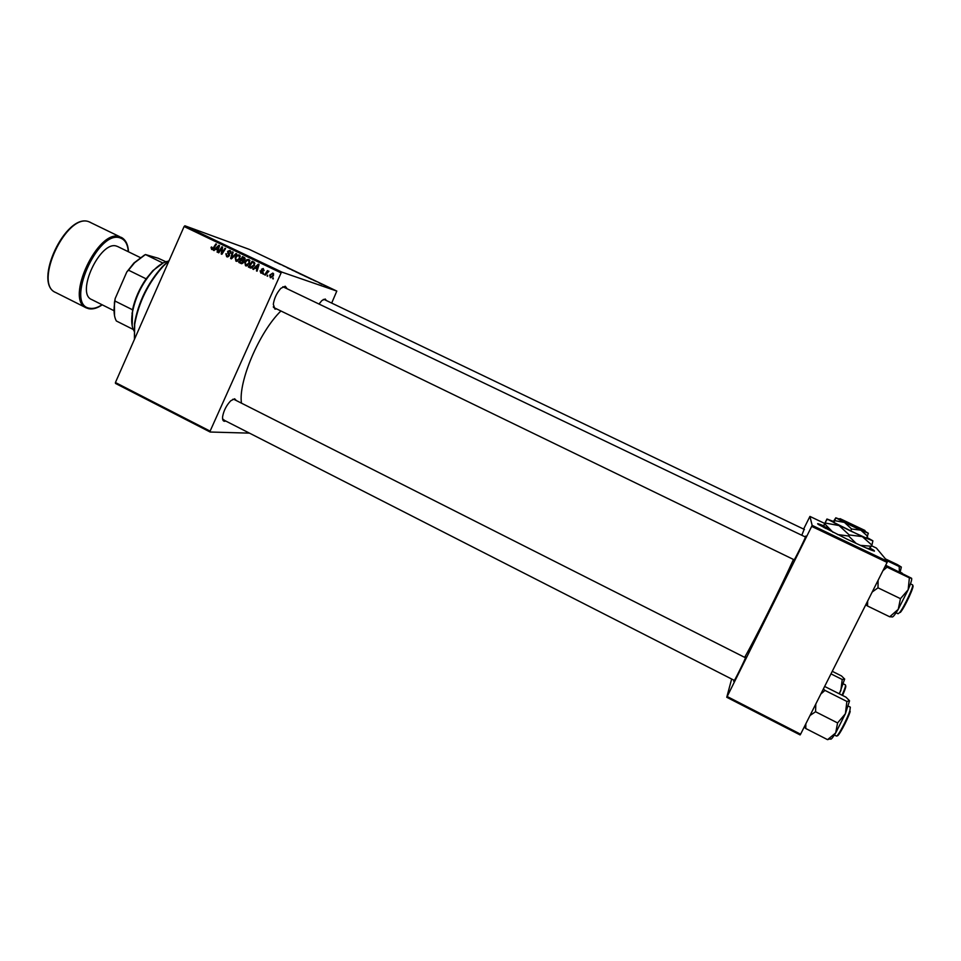 <?xml version="1.0" encoding="UTF-8"?>
<svg xmlns="http://www.w3.org/2000/svg" width="961" height="961" viewBox="0 0 961 961"><rect width="100%" height="100%" fill="white"/><g stroke="black" fill="none" stroke-linecap="round" stroke-linejoin="round"><path stroke-width="1.44" d="M823.337 525.691C817.859 523.421 816.321 523.084 818.724 524.658L847.218 539.253C867.987 549.019 876.828 552.683 873.741 550.245L869.933 548.046M874.39 551.182L869.645 548.359M745.171 657.624L745.796 656.916C745.52 658.826 732.75 684.544 733.796 681.085L734.084 680.256M804.153 529.343L801.798 535.265M805.162 536.887L805.811 536.034C806.279 536.478 793.269 562.665 793.594 560.647L793.906 559.662M276.636 308.913L274.93 309.13L273.32 304.265C274.257 298.222 276.78 292.913 280.864 288.324L285.225 286.222L286.606 287.952M805.498 537.043L282.858 286.726M273.332 306.739L274.51 307.856M319.328 303.652L321.887 300.541L325.226 299.015L326.356 300.529M324.265 299.532L323.292 299.448M225.775 421.05L224.514 421.302C222.928 421.134 222.303 419.537 222.64 416.497C223.781 410.491 226.484 405.254 230.736 400.785L234.64 398.779L236.37 400.581M234.04 399.404L232.718 399.295M222.592 418.876L224.093 420.029M263.542 274.293L263.458 273.164L263.542 274.293M267.626 276.251L267.554 275.122L267.626 276.251M245.523 265.753L244.743 262.089L246.773 259.698L248.779 259.518L249.668 263.326L246.004 265.909M253.476 269.464L252.827 269.152L258.317 264.167L259.062 264.527L257.055 271.182L256.443 270.882L257.007 269.08L254.953 268.095L253.476 269.464M241.091 263.518L238.772 262.413L242.544 256.623L244.779 257.824L244.935 259.614L243.457 260.767L243.613 262.377L241.499 263.662M231.397 258.869L230.628 258.509L232.526 251.842L233.127 252.13L231.505 257.848L236.046 253.524L236.694 253.824L231.397 258.869M211.024 247.542L211.961 247.205L211.997 248.779L213.246 247.962L215.889 243.878L216.489 244.166L213.762 248.394L211.684 249.512L211.024 247.542L211.648 247.758M218.784 252.827L218.171 252.539L221.919 246.761L222.544 247.061L221.847 253.151L224.994 248.238L225.595 248.527L221.859 254.293L221.222 253.992L221.919 247.926L218.784 252.827M249.476 433.135L210.111 432.018L115.5 383.439L115.428 382.526L210.111 431.129L281.117 272.888L184.104 226.532L184.896 225.799L281.873 272.107L281.117 272.888M115.428 382.526L184.104 226.532M214.063 250.557L213.414 250.256L218.832 245.295L219.564 245.644L217.582 252.25L217.546 250.172L215.516 249.199L214.063 250.557M226.688 256.719L225.859 253.752L227.06 256.01L228.682 255.518L227.625 251.398L229.823 250.449L230.844 253.127L229.619 251.229L228.237 251.65L229.307 255.746L227.252 256.911M235.925 261.14L235.157 257.5L237.175 255.109L239.181 254.929L240.058 258.713L236.394 261.296M260.119 270.87L261.152 272.552L262.257 272.227L261.488 269.236L263.218 268.503L264.095 270.594L263.002 269.08L262.029 269.825L262.882 272.468L260.863 273.104L260.119 270.87L260.755 271.086M250.1 267.843L248.382 267.026L252.154 261.224L254.305 262.353L254.473 265.452L251.097 268.143L250.1 267.843L250.929 268.119M270.317 277.645L269.693 275.122L272.792 273.08L273.477 275.723L270.702 277.765M265.296 275.134L264.683 274.834L267.434 270.618L268.047 270.906L267.47 271.771L268.924 271.218L265.296 275.134M273.236 278.942L273.164 277.813L273.236 278.942M308.805 277.921L304.241 275.855L308.805 277.921M313.73 280.348L317.07 281.753L313.73 280.348M274.498 261.728L278.594 263.422L274.498 261.728M290.486 269.26L287.135 267.711L290.486 269.26M296.865 272.119L291.796 269.957L296.865 272.119M300.108 273.777L295.544 271.711L300.108 273.777M330.872 288.54L329.911 288.12L330.872 288.54M331.689 303.087L336.806 291.075L249.223 249.355L184.896 225.799M336.806 291.075L281.873 272.107M303.448 275.435L299.195 273.489L303.448 275.435M277.969 263.302L281.381 264.743L277.969 263.302M282.894 265.56L286.834 267.35L282.894 265.56M319.244 283.039L321.947 284.156L319.244 283.039M310.367 278.798L313.346 280.011L310.367 278.798M330.428 288.252L326.98 286.69L330.428 288.252M325.791 286.114L324.83 285.693L325.791 286.114M324.109 285.285L326.44 286.282L324.109 285.285M322.079 284.348L321.118 283.927L322.079 284.348M800.597 734.204L800.117 734.937L726.756 697.278L727.177 696.521L800.597 734.204L887.099 562.425L811.673 526.388L812.141 525.355L887.52 561.356L887.099 562.425M727.177 696.521L811.673 526.388M871.591 545.776L876.396 548.07L887.52 561.356M824.262 523.24L809.931 516.417L812.141 525.355M803.612 529.079L809.931 516.417M731.645 679.019L726.756 697.278M744.643 657.36C754.241 640.783 780.764 587.627 793.462 559.458M241.475 403.164C238.112 381.829 259.326 331.905 280.912 310.992M210.111 431.129L210.111 432.018M302.355 274.774L303.928 275.531L302.355 274.774M301.093 274.269L302.967 275.182L301.093 274.269M297.634 272.54L299.736 273.549L297.634 272.54M280.708 264.455L278.522 263.542L280.708 264.551M315.592 281.129L314.271 280.564L315.592 281.129M311.052 278.906L308.817 278.041L311.052 278.906M306.319 276.672L308.433 277.681L306.319 276.672M329.539 287.771L327.545 286.955L329.539 287.771M218.82 252.755L218.171 252.539M222.459 253.356L221.847 253.151M223.445 251.842L222.784 251.614M221.907 254.221L221.222 253.992M222.267 250.064L221.631 249.836M214.135 250.497L213.414 250.256M217.606 252.178L216.982 251.962M218.147 250.377L217.546 250.172M218.183 250.268L215.516 249.199M217.775 247.157L216.165 248.623L217.787 249.404L218.82 246.112L217.775 247.157M211.949 247.205L211.324 246.989M212.573 249.536L212.381 248.911M227.721 256.935L227.096 256.022M226.484 253.968L225.859 253.752M228.574 256.515L227.361 256.119M229.319 255.734L228.682 255.518M229.499 255.145L228.778 254.905M229.018 253.548L227.685 253.091M228.25 251.626L227.625 251.398M229.511 251.193L230.988 251.698L229.619 251.229L230.472 250.845M230.784 253.26L230.147 253.043M230.844 253.115L230.22 252.899M231.481 258.797L230.628 258.509M232.226 258.089L231.505 257.848M236.959 261.344L236.418 260.479L239.493 258.365L238.965 255.698L237.427 255.818L235.733 257.812L236.298 260.431L238.028 261.032M235.781 257.716L235.157 257.5M238.52 255.578L237.175 255.109M238.7 255.602L239.769 255.29M238.893 255.674L240.142 256.119M236.586 260.539L237.872 260.972M240.334 256.179L238.965 255.698M240.118 258.581L239.493 258.365M241.872 263.686L238.772 262.413M243.529 257.884L243.926 257.284M243.674 261.104L241.091 260.071L239.83 262.029L241.343 262.749L243.025 262.065L241.091 260.071M242.833 263.254L241.559 262.821M243.734 258.089L245.127 258.569L242.713 257.596L241.535 259.398L243.601 260.071L244.322 259.362L242.713 257.596M243.013 260.059L244.274 260.491M244.959 259.578L244.322 259.362M244.43 260.359L243.601 260.071M243.686 261.14L242.364 260.683M243.662 262.281L243.025 262.065M260.791 271.002L260.155 270.786M261.848 273.284L261.416 272.648L262.485 272.996L261.452 272.648M262.894 272.443L262.257 272.227M263.014 272.011L262.305 271.771M262.125 269.452L261.488 269.236M253.548 269.392L252.827 269.152M257.08 271.098L256.443 270.882M257.62 269.284L257.007 269.08M257.656 269.176L254.953 268.095M257.248 266.041L255.614 267.518L257.26 268.311L258.293 264.996L257.248 266.041M251.169 268.143L248.382 267.026M253.127 262.473L253.512 261.873M254.809 263.194L252.323 262.197L249.44 266.641L250.485 267.134L253.896 265.116L253.92 263.086L252.323 262.197M250.485 267.134L252.491 267.783M254.857 263.41L253.92 263.086M254.521 265.332L253.896 265.116M246.545 265.945L245.98 265.08L249.103 262.966L248.563 260.299L247.037 260.407L245.331 262.413L245.896 265.044L247.638 265.62M245.379 262.305L244.743 262.089M248.142 260.167L246.773 259.698M248.262 260.191L249.367 259.866M248.491 260.263L249.728 260.695M246.196 265.14L247.445 265.572M249.944 260.779L248.563 260.299M249.728 263.182L249.103 262.966M273.513 275.639L272.636 273.693L273.693 274.053L272.624 273.693L269.693 275.122M272.672 273.705L273.356 273.453M270.329 275.351L270.606 277.08L272.876 275.435M267.675 276.179L267.026 275.963M265.344 275.05L264.683 274.834M263.59 274.209L262.942 274.005M273.284 278.858L272.624 278.654M828.31 528.274L823.697 526.28L823.072 526.832L826.965 519.012L862.317 536.622L872.84 540.815L867.002 537.475M823.217 526.075L817.895 524.093M168.704 261.104C164.091 261.74 159.033 264.828 153.556 270.389C142.252 282.834 135.129 297.297 132.186 313.766C131.164 321.334 131.789 327.112 134.059 331.101M132.186 325.803L132.534 309.778C134.852 298.967 139.381 288.648 146.12 278.834L152.847 270.654L163.358 262.834M165.881 261.764L158.265 258.257L145.447 254.545L162.926 263.05M133.243 329.467L116.329 320.974C114.083 316.842 113.518 310.968 114.611 303.364L115.188 298.535L126.804 271.963L133.927 263.002L144.558 254.977M132.534 309.778L115.008 301.045M146.12 278.834L128.51 270.185L126.804 271.963M114.515 315.664L114.407 302.667L115.188 298.535M145.447 254.545L134.6 262.749L128.51 270.185M168.98 260.875L163.406 266.029C148.282 282.81 138.708 302.247 134.696 324.35L134.456 339.317M134.42 339.389L134.48 323.605C138.42 301.886 147.826 282.786 162.697 266.305L169.172 260.443M886.955 560.683L899.208 566.546L899.364 571.807M885.501 558.942L897.562 564.708L901.274 567.002L899.208 566.546M900.133 572.179L901.334 567.086M830.977 673.865L842.22 679.487L840.851 690.635L839.097 693.71M832.262 671.319L841.464 675.919L844.683 679.115L842.22 679.487M839.397 693.866L844.659 679.019M865.753 604.817L867.507 605.995L867.675 600.985M885.67 565.26L911.569 578.27L909.382 577.861L908.157 589.766L900.457 598.655L898.247 609.322L889.694 616.782L892.024 616.878C892.697 617.587 894.775 615.064 898.247 609.322L908.157 589.766C910.836 583.411 912.001 579.615 911.641 578.378M882.943 570.678L887.063 567.17L885.237 566.113M887.063 567.17L909.382 577.861M867.507 605.995L889.694 616.782M872.18 592.036L878.006 587.82L900.457 598.655M878.006 587.82L878.09 580.312M845.392 713.747L849.536 700.857L846.881 701.446L845.392 713.747L837.584 722.936L835.686 732.943L827.553 739.658L830.352 738.769C830.676 740.15 832.454 738.216 835.686 732.943L845.392 713.747M810.015 715.501L815.565 711.741L815.817 703.981M815.565 711.741L837.584 722.936M820.826 694.034L824.982 690.406L846.881 701.446M824.982 690.406L823.361 689.001M824.646 686.442L845.968 697.169L849.5 700.737M804.261 726.912L805.786 728.522L827.553 739.658M805.786 728.522L805.847 723.777M117.915 246.653L116.822 246.22C100.605 239.577 75.258 293.513 91.715 299.568L113.891 310.655M864.876 530.496L840.058 518.664L838.617 519.096L840.13 518.76L864.936 530.52L865.429 531.853M840.13 518.76L864.936 530.52M838.713 519.216L865.453 531.901M839.061 518.988L835.794 517.799L833.343 521.667L833.896 522.676L850.605 531.001L866.618 538.232L868.336 533.259L865.296 531.481M834.893 520.682L844.419 522.4L835.794 517.799L833.896 522.676M851.614 528.994L860.852 530.196L844.419 522.4L851.614 528.994L850.605 531.001M868.312 533.223L860.852 530.196L867.615 536.238M833.451 521.451L826.965 519.012L823.721 526.244L825.475 528.43M825.607 523.108L839.037 525.547L849.212 534.941L848.671 536.034L837.451 534.52M833.019 532.31L825.067 524.189M849.212 534.941L862.317 536.622L871.903 545.151L871.363 546.244L860.287 545.343M856.251 543.506L848.671 536.034M871.903 545.151L872.888 540.875M866.089 547.926L868.9 548.695L871.363 546.244M823.072 526.832L824.214 527.697M864.84 530.412L840.058 518.664M218.88 247.938L218.279 247.734M213.895 248.19L213.246 247.962M229.451 254.317L228.213 253.884M233.295 257.055L232.562 256.803M262.918 271.398L261.921 271.062M258.353 266.834L257.752 266.629M254.653 263.11L253.199 262.617M902.235 573.188L900.181 572.047M842.052 695.199C844.767 689.061 845.896 685.637 845.44 684.905L843.53 683.956M845.548 685.71C846.353 685.818 845.356 689.061 842.545 695.452M896.084 612.782L898.054 613.743L899.532 612.637C903.977 607.604 914.524 584.913 912.469 584.805L910.475 583.856M912.65 585.657C915.292 584.564 904.854 607.34 900.373 612.397M834.388 735.009L836.346 736.006C837.451 737.507 847.35 719.032 849.848 710.756L850.329 707.152M850.185 711.5C847.698 719.777 837.752 738.12 837.127 735.633M90.514 222.411L89.133 221.835C66.705 212.129 32.83 284.048 55.774 292.552C32.35 283.519 65.997 212.081 89.073 221.811L120.017 236.838C98.49 227.565 64.351 299.892 86.406 307.928L88.688 308.697M128.318 251.722C127.765 244.262 125.122 239.697 120.389 238.016C97.806 228.73 64.495 305.538 89.781 308.253C93.421 308.913 97.517 307.736 102.058 304.745M131.969 313.034L132.186 313.766M152.847 270.654L153.556 270.389M114.407 302.667L114.611 303.364M133.927 263.002L134.6 262.749M134.48 323.605L134.696 324.35M162.697 266.305L163.406 266.029M804.429 529.475L324.241 299.52M273.477 307.376L794.242 559.831M734.396 680.424L223.42 419.849M745.496 657.78L234.004 399.392M850.341 707.164L848.371 706.167M88.965 308.769C92.989 309.442 97.409 308.133 102.238 304.829M128.498 251.806C128.077 244.454 125.639 239.613 121.182 237.295M140.198 257.512L117.795 246.593M86.238 307.844L55.774 292.552M88.808 308.733L86.406 307.928M840.479 518.988L839.109 519.481M827.721 519.577L826.796 519.913M836.346 518.195L835.698 518.423"/></g></svg>
